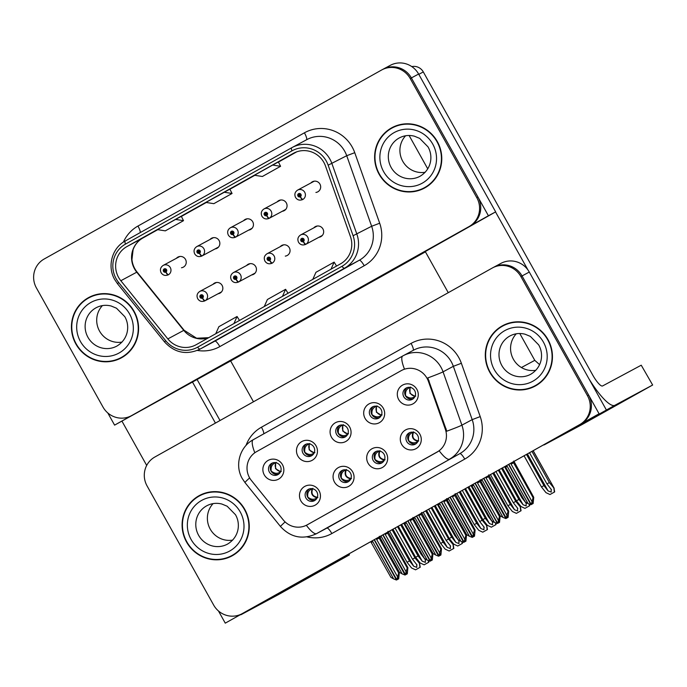 <?xml version="1.0" encoding="UTF-8"?>
<svg xmlns="http://www.w3.org/2000/svg" width="687" height="687" viewBox="0 0 687 687"><rect width="100%" height="100%" fill="white"/><g stroke="black" fill="none" stroke-linecap="round" stroke-linejoin="round"><path stroke-width="1.03" d="M336.561 434.399A6.432 6.26 -118.2 0 0 345.063 437.009A6.432 6.26 -118.2 0 0 347.485 428.284A6.432 6.26 -118.2 0 0 338.983 425.674A6.432 6.26 -118.2 0 0 336.561 434.399M345.896 436.468A6.432 6.26 61.8 0 1 339.885 425.279M331.478 437.215A10.717 10.434 -118.2 0 0 345.801 441.475A10.717 10.434 -118.2 0 0 349.674 427.022A10.717 10.434 -118.2 0 0 335.342 422.763A10.717 10.434 -118.2 0 0 331.478 437.215M373.161 460.41A6.432 6.26 -118.2 0 0 381.663 463.021A6.432 6.26 -118.2 0 0 384.085 454.296A6.432 6.26 -118.2 0 0 375.583 451.685A6.432 6.26 -118.2 0 0 373.161 460.41M382.496 462.48A6.432 6.26 61.8 0 1 376.493 451.29M368.077 463.227A10.717 10.434 -118.2 0 0 382.401 467.486A10.717 10.434 -118.2 0 0 386.274 453.034A10.717 10.434 -118.2 0 0 371.95 448.774A10.717 10.434 -118.2 0 0 368.077 463.227M370.173 415.575A6.432 6.26 -118.2 0 0 378.674 418.185A6.432 6.26 -118.2 0 0 381.087 409.461A6.432 6.26 -118.2 0 0 372.586 406.85A6.432 6.26 -118.2 0 0 370.173 415.575M379.499 417.644A6.432 6.26 61.8 0 1 373.496 406.455M365.08 418.392A10.717 10.434 -118.2 0 0 379.413 422.651A10.717 10.434 -118.2 0 0 383.277 408.198A10.717 10.434 -118.2 0 0 368.953 403.939A10.717 10.434 -118.2 0 0 365.08 418.392M403.776 396.751A6.432 6.26 -118.2 0 0 412.277 399.362A6.432 6.26 -118.2 0 0 414.699 390.637A6.432 6.26 -118.2 0 0 406.197 388.026A6.432 6.26 -118.2 0 0 403.776 396.751M413.11 398.821A6.432 6.26 61.8 0 1 407.099 387.631M398.692 399.568A10.717 10.434 -118.2 0 0 413.016 403.827A10.717 10.434 -118.2 0 0 416.889 389.374A10.717 10.434 -118.2 0 0 402.556 385.115A10.717 10.434 -118.2 0 0 398.692 399.568M302.958 453.222A6.432 6.26 -118.2 0 0 311.46 455.833A6.432 6.26 -118.2 0 0 313.873 447.108A6.432 6.26 -118.2 0 0 305.372 444.498A6.432 6.26 -118.2 0 0 302.958 453.222M312.284 455.292A6.432 6.26 61.8 0 1 306.282 444.103M297.866 456.039A10.717 10.434 -118.2 0 0 312.199 460.299A10.717 10.434 -118.2 0 0 316.063 445.846A10.717 10.434 -118.2 0 0 301.739 441.586A10.717 10.434 -118.2 0 0 297.866 456.039M269.347 472.046A6.432 6.26 -118.2 0 0 277.849 474.657A6.432 6.26 -118.2 0 0 280.27 465.932A6.432 6.26 -118.2 0 0 271.769 463.321A6.432 6.26 -118.2 0 0 269.347 472.046M278.682 474.116A6.432 6.26 61.8 0 1 272.67 462.926M264.263 474.863A10.717 10.434 -118.2 0 0 278.587 479.122A10.717 10.434 -118.2 0 0 282.46 464.67A10.717 10.434 -118.2 0 0 268.128 460.41A10.717 10.434 -118.2 0 0 264.263 474.863M305.947 498.058A6.432 6.26 -118.2 0 0 314.448 500.668A6.432 6.26 -118.2 0 0 316.87 491.944A6.432 6.26 -118.2 0 0 308.369 489.342A6.432 6.26 -118.2 0 0 305.947 498.058M315.281 500.127A6.432 6.26 61.8 0 1 309.279 488.938M300.863 500.875A10.717 10.434 -118.2 0 0 315.187 505.134A10.717 10.434 -118.2 0 0 319.06 490.681A10.717 10.434 -118.2 0 0 304.736 486.422A10.717 10.434 -118.2 0 0 300.863 500.875M339.558 479.234A6.432 6.26 -118.2 0 0 348.06 481.845A6.432 6.26 -118.2 0 0 350.473 473.12A6.432 6.26 -118.2 0 0 341.971 470.509A6.432 6.26 -118.2 0 0 339.558 479.234M348.884 481.304A6.432 6.26 61.8 0 1 342.882 470.114M334.466 482.051A10.717 10.434 -118.2 0 0 348.798 486.31A10.717 10.434 -118.2 0 0 352.671 471.857A10.717 10.434 -118.2 0 0 338.339 467.598A10.717 10.434 -118.2 0 0 334.466 482.051M406.773 441.586A6.432 6.26 -118.2 0 0 415.274 444.197A6.432 6.26 -118.2 0 0 417.687 435.472A6.432 6.26 -118.2 0 0 409.186 432.862A6.432 6.26 -118.2 0 0 406.773 441.586M416.107 443.656A6.432 6.26 61.8 0 1 410.096 432.467M401.68 444.403A10.717 10.434 -118.2 0 0 416.013 448.663A10.717 10.434 -118.2 0 0 419.886 434.21A10.717 10.434 -118.2 0 0 405.553 429.95A10.717 10.434 -118.2 0 0 401.68 444.403M249.527 477.714A19.288 18.772 -118.2 0 0 251.408 480.496L283.293 519.965A19.288 18.772 -118.2 0 0 306.909 524.997A19.288 18.772 -118.2 0 0 307.201 524.842L436.966 452.158A19.288 18.772 -118.2 0 0 445.322 429.203L428.413 381.354A19.288 18.772 -118.2 0 0 401.517 370.473A19.288 18.772 -118.2 0 0 401.234 370.628L256.491 451.702A19.288 18.772 -118.2 0 0 249.527 477.714M218.457 610.958L225.267 623.152L599.081 413.772L522.043 275.942A21.434 20.859 -118.2 0 0 493.713 267.252A21.434 20.859 -118.2 0 0 493.395 267.423M599.081 413.772L225.267 623.152M606.32 409.89L529.291 272.052A21.434 20.859 -118.2 0 0 500.952 263.361L493.713 267.252A21.434 20.859 -118.2 0 1 522.043 275.942L588.622 395.059A21.434 20.859 -118.2 0 1 580.876 423.965L243.473 612.959A21.434 20.859 -118.2 0 1 243.146 613.13L241.996 613.757A21.434 20.859 -118.2 0 0 242.313 613.577L579.716 424.592A21.434 20.859 -118.2 0 0 587.462 395.686L520.892 276.56A21.434 20.859 -118.2 0 0 492.553 267.87A21.434 20.859 -118.2 0 0 492.236 268.05L154.824 457.035A21.434 20.859 -118.2 0 0 147.078 485.941L213.657 605.067A21.434 20.859 -118.2 0 0 241.996 613.757M519.776 333.504L534.778 360.349L521.416 367.528M253.469 401.783L230.652 360.95L425.433 251.846M534.778 360.349L539.613 364.651M218.071 293.761A5.719 5.565 -118.2 0 0 222.107 285.406A5.719 5.565 -118.2 0 0 213.013 284.315M251.682 274.937A5.719 5.565 -118.2 0 0 255.71 266.582A5.719 5.565 -118.2 0 0 246.616 265.491M285.285 256.114A5.719 5.565 -118.2 0 0 289.321 247.758A5.719 5.565 -118.2 0 0 280.227 246.667M282.297 211.278A5.719 5.565 -118.2 0 0 286.324 202.923A5.719 5.565 -118.2 0 0 277.23 201.832M248.685 230.102A5.719 5.565 -118.2 0 0 252.713 221.746A5.719 5.565 -118.2 0 0 243.627 220.656M215.083 248.926A5.719 5.565 -118.2 0 0 219.11 240.57A5.719 5.565 -118.2 0 0 210.016 239.48M181.471 267.75A5.719 5.565 -118.2 0 0 185.499 259.394A5.719 5.565 -118.2 0 0 176.413 258.303M318.897 237.29A5.719 5.565 -118.2 0 0 322.924 228.934A5.719 5.565 -118.2 0 0 313.83 227.844M315.9 192.454A5.719 5.565 -118.2 0 0 319.936 184.099A5.719 5.565 -118.2 0 0 310.842 183.008M425.27 251.545L495.653 211.871L488.414 215.761L411.376 77.923A21.434 20.859 -118.2 0 0 383.045 69.232A21.434 20.859 -118.2 0 0 382.719 69.413M495.653 211.871L418.623 74.041A21.434 20.859 -118.2 0 0 390.285 65.351L383.045 69.232A21.434 20.859 -118.2 0 1 411.376 77.923L477.954 197.049A21.434 20.859 -118.2 0 1 470.209 225.954L132.806 414.939A21.434 20.859 -118.2 0 1 132.479 415.12L131.329 415.738A21.434 20.859 -118.2 0 0 131.646 415.566L469.049 226.573A21.434 20.859 -118.2 0 0 476.795 197.667L410.216 78.55A21.434 20.859 -118.2 0 0 381.886 69.859A21.434 20.859 -118.2 0 0 381.568 70.031L44.157 259.025A21.434 20.859 -118.2 0 0 36.411 287.93L102.99 407.048A21.434 20.859 -118.2 0 0 131.329 415.738M230.652 360.95L114.6 425.133L488.414 215.761M107.79 412.947L114.6 425.133M409.108 135.485L427.769 168.873M186.555 542.034A34.298 33.371 -118.2 0 0 231.897 555.946A34.298 33.371 -118.2 0 0 244.795 509.419A34.298 33.371 -118.2 0 0 199.453 495.507A34.298 33.371 -118.2 0 0 186.555 542.034M224.074 558.548A34.298 33.371 -118.2 0 0 232.472 555.628M489.754 372.208A34.298 33.371 -118.2 0 0 535.087 386.12A34.298 33.371 -118.2 0 0 547.986 339.593A34.298 33.371 -118.2 0 0 502.652 325.681A34.298 33.371 -118.2 0 0 489.754 372.208M527.273 388.722A34.298 33.371 -118.2 0 0 535.662 385.802M401.955 370.241L404.463 369.082A25.007 5.754 -119.3 0 1 402.78 355.952A28.579 27.815 61.8 0 1 403.226 355.711A28.579 27.815 61.8 0 1 441.011 367.296A28.579 27.815 61.8 0 1 443.063 371.839A25.007 0.902 -19.5 0 1 427.795 377.919L446.773 431.196A25.007 0.902 -19.5 0 0 461.904 425.159A28.579 27.815 61.8 0 1 449.53 459.156A25.007 5.754 60.7 0 1 439.208 450.818L307.63 524.61M503.228 325.38A34.298 33.371 -118.2 0 0 496.16 330.756M200.037 495.207A34.298 33.371 -118.2 0 0 192.961 500.583M75.888 344.024A34.298 33.371 -118.2 0 0 121.23 357.927A34.298 33.371 -118.2 0 0 134.128 311.4A34.298 33.371 -118.2 0 0 88.786 297.497A34.298 33.371 -118.2 0 0 75.888 344.024M113.407 360.538A34.298 33.371 -118.2 0 0 121.805 357.609M379.087 174.197A34.298 33.371 -118.2 0 0 424.42 188.101A34.298 33.371 -118.2 0 0 437.318 141.574A34.298 33.371 -118.2 0 0 391.985 127.67A34.298 33.371 -118.2 0 0 379.087 174.197M416.605 190.711A34.298 33.371 -118.2 0 0 424.995 187.783M118.602 277.436A22.86 22.25 61.8 0 1 126.855 246.607L293.315 153.364A22.86 22.25 61.8 0 1 293.658 153.184A22.86 22.25 61.8 0 1 325.526 166.082L350.456 236.629A22.86 22.25 61.8 0 1 340.554 263.825L196.173 344.702A22.86 22.25 61.8 0 1 195.838 344.891A22.86 22.25 61.8 0 1 167.843 338.914L120.826 280.734A22.86 22.25 61.8 0 1 118.602 277.436M116.172 278.793A25.72 25.033 -118.2 0 0 118.679 282.512L165.696 340.692A25.72 25.033 -118.2 0 0 197.573 347.193L341.954 266.324A25.72 25.033 -118.2 0 0 353.092 235.727L328.154 165.181A25.72 25.033 -118.2 0 0 291.923 150.874L125.463 244.108A25.72 25.033 -118.2 0 0 116.172 278.793M229.862 189.165L205.928 202.433L213.846 203.67L232.051 193.476L229.862 189.157M236.663 328.687L218.466 338.88A5.719 1.314 -119.3 0 1 218.466 338.88L236.663 328.687L218.466 338.88M333.719 274.328L315.531 284.512A5.719 1.314 -119.3 0 1 315.522 284.521M285.191 301.507L266.994 311.7A5.719 1.314 -119.3 0 1 266.994 311.7L285.191 301.507L266.994 311.7M175.597 219.419L157.392 229.613L165.318 230.858L183.515 220.664L181.325 216.345L175.597 219.419L183.515 220.664M272.653 165.06L254.456 175.254L262.382 176.49L280.579 166.297L278.39 161.977L272.653 165.06L280.579 166.297M224.125 192.24L232.051 193.476M282.469 296.363L285.603 289.304L267.406 299.498L264.272 306.557M285.603 289.304L288.025 293.255M233.941 323.551L237.075 316.492L218.878 326.686L215.744 333.745M237.075 316.492L239.497 320.434M331.005 269.184L334.14 262.125L315.934 272.318L312.8 279.377M334.14 262.125L336.553 266.067M392.56 127.361A34.298 33.371 -118.2 0 0 385.484 132.737M89.37 297.188A34.298 33.371 -118.2 0 0 82.294 302.572M418.1 441.286C412.999 440.178 411.307 437.155 413.033 432.217L411.719 432.93C409.169 434.296 408.13 436.855 408.619 440.599C411.496 442.96 414.218 443.424 416.794 442.007L417.928 441.38M413.033 432.217L413.66 431.874C411.607 436.992 413.299 440.015 418.727 440.951M506.963 517.912L507.53 517.663L507.908 515.508L506.371 518.281L506.903 515.259L508.054 511.506L508.715 511.145L488.74 474.837M483.923 478.41L506.371 518.281M486.147 477.164L486.07 477.98L506.903 515.259M488.088 476.082L508.054 511.506M507.032 517.938L508.105 517.345L508.715 511.145M481.45 479.792L482.188 480.153L503.021 517.431L505.872 518.565L483.674 478.547M480.316 480.428L500.282 515.86L503.021 517.431M488.543 476.606L486.07 477.98M508.105 517.345L507.53 517.663M482.188 480.153L480.78 480.952M506.946 517.972L506.242 518.35M506.302 465.872L507.212 466.327L528.054 503.605L530.905 504.73L508.62 464.575M531.987 504.086L533.138 503.519L532.554 503.829L532.94 501.673L531.274 504.524L533.078 497.68L533.747 497.319L513.773 461.011M531.978 504.146L531.403 504.456M508.869 464.438L531.274 504.524M505.237 466.473L525.315 502.025L528.054 503.605M507.212 466.327L505.812 467.126M532.064 504.112L532.554 503.829M533.747 497.319L533.138 503.519M531.936 501.433L511.094 464.154L513.575 462.78L533.078 497.68M513.009 462.119L513.575 462.78M511.094 464.154L511.188 463.132M414.939 396.536L413.797 397.163C411.401 398.64 408.679 398.168 405.622 395.764C405.15 392.019 406.189 389.46 408.731 388.103L407.872 387.425M410.019 387.374L408.731 388.103M415.103 396.451L409.967 393.376L410.036 387.382L410.663 387.047C409.4 388.997 409.297 391.04 410.345 393.17C411.607 395.18 413.402 396.159 415.729 396.107M379.413 451.033L378.116 451.763C375.557 453.119 374.527 455.679 375.008 459.423C377.884 461.784 380.615 462.248 383.183 460.831L384.325 460.204M384.497 460.11C379.387 459.002 377.704 455.979 379.422 451.041L380.048 450.698C377.996 455.816 379.688 458.839 385.115 459.775M473.352 536.736L473.918 536.487L474.305 534.331L472.759 537.105L473.291 534.082L474.442 530.33L475.112 529.978L455.137 493.661M450.311 497.233L472.759 537.105M452.544 495.988L452.458 496.804L473.291 534.082M454.476 494.906L474.442 530.33M473.42 536.762L474.502 536.178L475.112 529.978M447.838 498.625L448.577 498.977L469.41 536.264L472.261 537.389L450.071 497.371M446.713 499.251L466.679 534.684L469.41 536.264M454.94 495.43L452.458 496.804M474.502 536.178L473.918 536.487M448.577 498.977L447.177 499.775M473.343 536.796L472.639 537.182M350.885 478.933C345.784 477.826 344.093 474.803 345.819 469.865L344.505 470.586C341.954 471.943 340.915 474.502 341.396 478.246C344.281 480.608 347.004 481.072 349.58 479.655L350.714 479.028M345.819 469.865L346.437 469.522C344.393 474.64 346.085 477.663 351.512 478.599M439.749 555.56L440.315 555.311L440.693 553.155L439.156 555.929L439.689 552.906L440.839 549.153L441.501 548.801L421.526 512.485M416.708 516.057L439.156 555.929M418.933 514.812L418.855 515.628L439.689 552.906M420.873 513.73L440.839 549.153M439.817 555.585L440.891 555.002L441.501 548.801M414.235 517.448L414.974 517.8L435.807 555.087L438.658 556.212L416.459 516.195M413.102 518.075L433.068 553.507L435.807 555.087M421.329 514.254L418.855 515.628M440.891 555.002L440.315 555.311M414.974 517.8L413.565 518.608M439.732 555.62L439.027 556.006M317.274 497.757C312.173 496.649 310.49 493.627 312.207 488.689L310.902 489.41C308.343 490.767 307.312 493.326 307.793 497.07C310.67 499.432 313.392 499.896 315.968 498.479L317.111 497.852M312.207 488.689L312.834 488.354C310.782 493.464 312.473 496.486 317.901 497.422M406.137 574.384L406.704 574.134L407.09 571.979L405.545 574.753L406.077 571.73L407.228 567.977L407.898 567.625L387.923 531.309M383.097 534.881L405.545 574.753M385.33 533.636L385.244 534.452L406.077 571.73M387.262 532.554L407.228 567.977M406.206 574.409L407.288 573.825L407.898 567.625M380.624 536.272L381.362 536.633L402.196 573.911L405.047 575.036L382.857 535.018M379.499 536.899L399.465 572.331L402.196 573.911M387.726 533.078L385.244 534.452M407.288 573.825L406.704 574.134M381.362 536.633L379.963 537.432M406.129 574.444L405.416 574.83M472.69 484.696L473.609 485.151L494.442 522.429L497.422 523.485L475.018 483.399M498.384 522.91L499.526 522.343L498.951 522.661L499.329 520.506L498.753 520.815L498.367 522.97L497.663 523.348L499.475 516.504L500.136 516.143L480.161 479.835M498.367 522.97L497.792 523.279M475.258 483.262L497.663 523.348M471.634 485.297L491.712 520.849L494.442 522.429M473.609 485.151L472.201 485.949M498.453 522.936L498.951 522.661M500.136 516.143L499.526 522.343M498.324 520.257L477.491 482.978L479.964 481.604L499.475 516.504M479.397 480.943L479.964 481.604M477.491 482.978L477.585 481.965M381.328 415.36L380.186 415.987C377.79 417.464 375.068 416.992 372.01 414.587C371.547 410.843 372.577 408.284 375.119 406.927L374.269 406.249M376.407 406.197L375.119 406.927M381.491 415.274L376.364 412.2L376.424 406.206L377.051 405.871C375.789 407.82 375.686 409.864 376.734 411.994C377.996 414.003 379.791 414.982 382.118 414.931M439.087 503.528L439.998 503.975L460.831 541.253L463.691 542.387L441.406 502.223M464.773 541.734L465.923 541.167L465.339 541.485L465.726 539.329L465.142 539.639L464.764 541.794L464.06 542.172L465.863 535.328L466.533 534.967L446.559 498.659M464.764 541.794L464.18 542.103M441.655 502.085L464.06 542.172M438.023 504.121L458.1 539.673L460.831 541.253M439.998 503.975L438.598 504.773M464.841 541.76L465.339 541.485M466.533 534.967L465.923 541.167M464.721 539.08L443.879 501.802L446.361 500.428L465.863 535.328M445.794 499.767L446.361 500.428M443.879 501.802L443.974 500.789M347.725 434.193L346.574 434.819C344.187 436.288 341.465 435.816 338.408 433.411C337.935 429.667 338.974 427.108 341.508 425.751L340.658 425.073M347.888 434.098L342.753 431.024L342.822 425.03L341.508 425.751M342.822 425.03L343.448 424.695C342.186 426.653 342.083 428.688 343.131 430.818C344.393 432.827 346.188 433.806 348.515 433.755M405.476 522.352L406.395 522.798L427.228 560.077L430.079 561.21L407.803 521.047M431.17 560.558L432.312 559.999L431.737 560.309L432.114 558.153L430.448 560.996L432.26 554.151L432.922 553.791L412.947 517.483M431.153 560.618L430.577 560.927M408.044 520.909L430.448 560.996M404.42 522.944L424.489 558.505L427.228 560.077M406.395 522.798L404.987 523.597M431.238 560.583L431.737 560.309M432.922 553.791L432.312 559.999M431.11 557.904L410.276 520.626L412.75 519.252L432.26 554.151M412.183 518.591L412.75 519.252M410.276 520.626L410.371 519.612M314.114 453.016L312.971 453.643C310.576 455.112 307.853 454.639 304.796 452.235C304.332 448.491 305.363 445.94 307.905 444.575L307.055 443.896M314.277 452.922L309.15 449.848L309.21 443.854L307.905 444.575M309.21 443.854L309.837 443.519C308.575 445.477 308.472 447.52 309.519 449.642C310.782 451.651 312.576 452.63 314.904 452.578M371.873 541.176L372.783 541.622L393.617 578.909L396.468 580.034L374.192 539.87M397.558 579.381L398.709 578.823L398.125 579.132L398.512 576.977L397.928 577.286L397.55 579.442L396.846 579.828L398.649 572.975L399.319 572.623L379.344 536.307M397.55 579.442L396.966 579.751M374.441 539.733L396.846 579.828M370.808 541.768L390.886 577.329L393.617 578.909M372.783 541.622L371.384 542.421M397.627 579.407L398.125 579.132M399.319 572.623L398.709 578.823M397.507 576.728L376.665 539.45L379.147 538.076L398.649 572.975M378.58 537.414L379.147 538.076M376.665 539.45L376.759 538.436M280.511 471.84L279.36 472.467C276.973 473.936 274.25 473.463 271.193 471.059C270.721 467.315 271.76 464.764 274.293 463.399L273.443 462.72M275.59 462.669L274.293 463.399M280.674 471.746L275.539 468.671L275.607 462.677L276.234 462.342C274.972 464.3 274.86 466.344 275.916 468.465C277.179 470.483 278.974 471.462 281.301 471.411M504.627 466.808L521.914 497.749L526.422 503.519M526.096 503.03L526.182 505.915L523.056 504.73L518.883 499.449L516.452 500.806L520.952 506.499L524.954 508.363L529.634 505.752L529.531 504.189M322.332 235.435L305.973 244.22A3.572 0.824 -121.8 0 1 303.379 241.566A1.786 1.735 -118.2 0 0 303.955 239.196A1.786 1.735 -118.2 0 0 301.567 238.483A1.786 1.735 -118.2 0 0 300.923 240.897A1.786 1.735 -118.2 0 0 303.242 241.635L302.761 240.682A0.713 0.696 61.8 0 1 301.833 240.381A0.713 0.696 61.8 0 1 302.1 239.411A0.713 0.696 61.8 0 1 303.044 239.703A0.713 0.696 61.8 0 1 302.812 240.656L302.761 240.682M303.07 240.356A0.713 0.696 61.8 0 1 302.529 239.342M303.242 241.635A3.572 0.824 63.3 0 0 305.569 244.443A3.572 0.824 63.3 0 0 305.578 244.443L322.315 235.452M302.812 240.656L303.379 241.566M524.954 508.363L529.634 505.752M499.166 469.874L516.452 500.806M501.596 468.508L518.883 499.449M521.914 497.749L522.678 497.319M529.342 505.907L529.093 504.018M529.591 452.862L546.946 483.914L551.455 489.694M551.12 489.204L551.214 492.081L548.089 490.904L543.915 485.615L541.485 486.98L545.985 492.665L549.986 494.537L554.667 491.918L554.014 488.174L549.368 482.557L532.013 451.505M300.253 196.8A3.572 0.824 63.3 0 0 302.581 199.608L302.976 199.385A3.572 0.824 -121.8 0 1 300.382 196.731A1.786 1.735 -118.2 0 0 300.958 194.361A1.786 1.735 -118.2 0 0 298.57 193.648A1.786 1.735 -118.2 0 0 297.926 196.053A1.786 1.735 -118.2 0 0 300.253 196.8L299.764 195.847A0.713 0.696 61.8 0 1 298.836 195.546A0.713 0.696 61.8 0 1 299.103 194.576A0.713 0.696 61.8 0 1 300.047 194.868A0.713 0.696 61.8 0 1 299.815 195.812L299.764 195.847M300.082 195.52A0.713 0.696 61.8 0 1 299.532 194.507M302.581 199.608A3.572 0.824 63.3 0 0 302.581 199.599C299.575 200.724 297.231 199.994 295.53 197.409C294.208 194.378 294.912 191.939 297.634 190.093A5.359 5.213 61.8 0 1 304.719 192.274A5.359 5.213 61.8 0 1 302.976 199.385M299.815 195.812L300.382 196.731M533.249 450.818L554.186 488.277L533.164 450.861M549.986 494.537L554.667 491.918M524.121 455.902L541.485 486.98M526.56 454.562L543.915 485.615M546.946 483.914L549.368 482.557M554.366 492.081L553.868 488.251M300.485 581.949L329.691 565.753L300.485 581.949M277.316 594.392L306.522 578.188L277.316 594.392M121.968 421.183L146.692 465.425M192.334 381.766L215.435 423.089M310.859 575.38A42.869 9.858 60.7 0 0 311.692 575.113L241.326 614.53L278.828 594.401L349.451 554.856L348.73 554.134M311.692 575.113L349.202 554.984M220.02 420.521L196.92 379.198M241.326 614.53A42.869 9.858 -119.3 0 1 240.493 614.796M603.684 412.123L632.89 395.927L603.684 412.123M580.515 424.566L609.712 408.361L580.515 424.566M425.159 251.356L448.259 292.679M495.533 211.94L527.959 269.965M588.905 378.735A42.869 9.858 60.7 0 0 614.891 405.287L544.516 444.704L582.026 424.575L652.65 385.021L641.237 365.201L602.576 385.957A14.29 3.289 -119.3 0 1 592.709 375.033L423.304 71.929L418.795 74.351M614.891 405.287L652.392 385.158M641.237 365.201L652.65 385.021M411.814 66.605A10.717 10.434 61.8 0 1 423.304 71.929M544.516 444.704A42.869 9.858 -119.3 0 1 543.683 444.97M471.024 485.64L488.311 516.572L492.811 522.343M492.485 521.854L492.579 524.739L489.453 523.554L485.28 518.273L482.849 519.63L487.349 525.323L491.351 527.187L496.031 524.576L495.928 523.013M269.639 260.459A3.572 0.824 63.3 0 0 271.966 263.267L272.37 263.044A3.572 0.824 -121.8 0 1 269.768 260.39A1.786 1.735 -118.2 0 0 270.352 258.02A1.786 1.735 -118.2 0 0 267.964 257.307A1.786 1.735 -118.2 0 0 267.312 259.72A1.786 1.735 -118.2 0 0 269.639 260.459L269.149 259.506A0.713 0.696 61.8 0 1 268.222 259.205A0.713 0.696 61.8 0 1 268.497 258.235A0.713 0.696 61.8 0 1 269.441 258.527A0.713 0.696 61.8 0 1 269.21 259.48L269.149 259.506M269.467 259.179A0.713 0.696 61.8 0 1 268.918 258.166M271.966 263.267L271.966 263.267C268.96 264.383 266.616 263.653 264.924 261.069C263.593 258.037 264.297 255.598 267.02 253.761A5.359 5.213 61.8 0 1 274.104 255.933A5.359 5.213 61.8 0 1 272.37 263.044M269.21 259.48L269.768 260.39M491.351 527.187L496.031 524.576M465.563 488.697L482.849 519.63M467.984 487.332L485.28 518.273M488.311 516.572L489.075 516.143M495.731 524.731L495.49 522.841M437.413 504.464L454.7 535.396L459.208 541.167M458.882 540.678L458.968 543.563L455.842 542.378L451.668 537.097L449.238 538.453L453.738 544.147L457.74 546.01L462.42 543.4L462.317 541.845M255.117 273.082L238.758 281.868A3.572 0.824 -121.8 0 1 236.165 279.214A1.786 1.735 -118.2 0 0 236.74 276.844A1.786 1.735 -118.2 0 0 234.353 276.131A1.786 1.735 -118.2 0 0 233.709 278.544A1.786 1.735 -118.2 0 0 236.027 279.291L235.547 278.329A0.713 0.696 61.8 0 1 234.619 278.029A0.713 0.696 61.8 0 1 234.885 277.067A0.713 0.696 61.8 0 1 235.83 277.35A0.713 0.696 61.8 0 1 235.598 278.304L235.547 278.329M235.856 278.003A0.713 0.696 61.8 0 1 235.315 276.99M236.027 279.291A3.572 0.824 63.3 0 0 238.355 282.091A3.572 0.824 63.3 0 0 238.363 282.091L255.1 273.1M235.598 278.304L236.165 279.214M457.74 546.01L462.42 543.4M431.951 507.521L449.238 538.453M434.382 506.156L451.668 537.097M454.7 535.396L455.464 534.967M462.128 543.554L461.879 541.665M403.801 523.288L421.097 554.22L425.597 559.991M425.27 559.501L425.365 562.387L422.239 561.202L418.057 555.92L415.635 557.277L420.135 562.971L424.137 564.834L428.808 562.224L428.714 560.669M221.506 291.906L205.155 300.691A3.572 0.824 -121.8 0 1 202.553 298.038A1.786 1.735 -118.2 0 0 203.137 295.668A1.786 1.735 -118.2 0 0 200.741 294.955A1.786 1.735 -118.2 0 0 200.097 297.368A1.786 1.735 -118.2 0 0 202.425 298.115L201.935 297.153A0.713 0.696 61.8 0 1 201.008 296.853A0.713 0.696 61.8 0 1 201.282 295.891A0.713 0.696 61.8 0 1 202.227 296.174A0.713 0.696 61.8 0 1 201.995 297.127L201.935 297.153M202.253 296.827A0.713 0.696 61.8 0 1 201.703 295.814M202.425 298.115A3.572 0.824 63.3 0 0 204.752 300.915L221.497 291.923M201.995 297.127L202.553 298.038M424.137 564.834L428.808 562.224M398.348 526.345L415.635 557.277M400.77 524.988L418.057 555.92M421.097 554.22L421.861 553.791M428.516 562.378L428.276 560.498M495.971 471.66L513.335 502.747L517.843 508.517M517.517 508.028L517.603 510.905L514.486 509.728L510.304 504.438L507.882 505.804L512.382 511.497L516.375 513.361L521.055 510.742L520.411 506.997L515.765 501.381L498.393 470.303M285.732 209.423L269.373 218.208A3.572 0.824 -121.8 0 1 266.771 215.555A1.786 1.735 -118.2 0 0 267.355 213.185A1.786 1.735 -118.2 0 0 264.967 212.472A1.786 1.735 -118.2 0 0 264.323 214.885A1.786 1.735 -118.2 0 0 266.642 215.624L266.161 214.67A0.713 0.696 61.8 0 1 265.234 214.37A0.713 0.696 61.8 0 1 265.5 213.399A0.713 0.696 61.8 0 1 266.444 213.691A0.713 0.696 61.8 0 1 266.212 214.636L266.161 214.67M266.47 214.344A0.713 0.696 61.8 0 1 265.929 213.331M266.642 215.624A3.572 0.824 63.3 0 0 268.969 218.432A3.572 0.824 63.3 0 0 268.978 218.423L285.715 209.441M266.212 214.636L266.771 215.555M518.505 503.399L520.411 506.997L518.127 502.918M516.375 513.361L521.055 510.742M490.509 474.717L507.882 505.804M492.931 473.36L510.304 504.438M513.335 502.747L515.765 501.381M520.763 510.905L520.265 507.075M462.36 490.484L479.732 521.57L484.241 527.341M483.906 526.852L484 529.737L480.874 528.552L476.701 523.262L474.27 524.628L478.77 530.321L482.772 532.185L487.452 529.574L486.8 525.821L482.154 520.205L464.79 489.127M252.12 228.247L235.761 237.032A3.572 0.824 -121.8 0 1 233.168 234.379A1.786 1.735 -118.2 0 0 233.743 232.008A1.786 1.735 -118.2 0 0 231.356 231.296A1.786 1.735 -118.2 0 0 230.712 233.709A1.786 1.735 -118.2 0 0 233.03 234.447L232.55 233.494A0.713 0.696 61.8 0 1 231.622 233.194A0.713 0.696 61.8 0 1 231.888 232.223A0.713 0.696 61.8 0 1 232.833 232.515A0.713 0.696 61.8 0 1 232.601 233.468L232.55 233.494M232.867 233.168A0.713 0.696 61.8 0 1 232.318 232.154M233.03 234.447A3.572 0.824 63.3 0 0 235.366 237.255L252.103 228.264M232.601 233.468L233.168 234.379M484.902 522.223L486.8 525.821L484.524 521.742M482.772 532.185L487.452 529.574M456.898 493.549L474.27 524.628M459.328 492.184L476.701 523.262M479.732 521.57L482.154 520.205M487.152 529.729L486.654 525.899M428.757 509.307L446.121 540.394L450.629 546.165M450.303 545.676L450.389 548.561L447.263 547.376L443.089 542.095L440.668 543.451L445.159 549.145L449.161 551.008L453.841 548.398L453.197 544.645L448.551 539.029L431.178 507.951M218.518 247.071L202.158 255.856A3.572 0.824 -121.8 0 1 199.556 253.202A1.786 1.735 -118.2 0 0 200.14 250.832A1.786 1.735 -118.2 0 0 197.753 250.12A1.786 1.735 -118.2 0 0 197.109 252.533A1.786 1.735 -118.2 0 0 199.428 253.271L198.947 252.318A0.713 0.696 61.8 0 1 198.019 252.017A0.713 0.696 61.8 0 1 198.285 251.047A0.713 0.696 61.8 0 1 199.23 251.339A0.713 0.696 61.8 0 1 198.998 252.292L198.947 252.318M199.256 251.992A0.713 0.696 61.8 0 1 198.715 250.978M199.428 253.271A3.572 0.824 63.3 0 0 201.755 256.079A3.572 0.824 63.3 0 0 201.763 256.079L218.5 247.088M198.998 252.292L199.556 253.202M451.29 541.047L453.197 544.645L450.912 540.575M449.161 551.008L453.841 548.398M423.295 512.373L440.668 543.451M425.717 511.008L443.089 542.095M446.121 540.394L448.551 539.029M453.549 548.552L453.051 544.722M395.145 528.14L412.518 559.218L417.018 564.989M416.691 564.499L416.786 567.385L413.66 566.2L409.486 560.918L407.056 562.275L411.556 567.969L415.558 569.832L420.238 567.222L419.585 563.469L414.939 557.853L397.575 526.774M165.816 272.104A3.572 0.824 63.3 0 0 168.152 274.903L168.547 274.68A3.572 0.824 -121.8 0 1 165.953 272.026A1.786 1.735 -118.2 0 0 166.529 269.656A1.786 1.735 -118.2 0 0 164.141 268.943A1.786 1.735 -118.2 0 0 163.497 271.356A1.786 1.735 -118.2 0 0 165.816 272.104L165.335 271.142A0.713 0.696 61.8 0 1 164.408 270.841A0.713 0.696 61.8 0 1 164.674 269.879A0.713 0.696 61.8 0 1 165.619 270.163A0.713 0.696 61.8 0 1 165.387 271.116L165.335 271.142M165.653 270.815A0.713 0.696 61.8 0 1 165.103 269.802M168.152 274.903L168.152 274.903C165.146 276.019 162.802 275.289 161.101 272.705C159.779 269.673 160.483 267.234 163.205 265.397A5.359 5.213 61.8 0 1 170.29 267.569A5.359 5.213 61.8 0 1 168.547 274.68M165.387 271.116L165.953 272.026M417.679 559.871L419.585 563.469L417.31 559.398M415.558 569.832L420.238 567.222M389.684 531.197L407.056 562.275M392.114 529.832L409.486 560.918M412.518 559.218L414.939 557.853M419.937 567.376L419.439 563.546M186.855 541.871A33.938 33.028 61.8 0 1 199.625 495.825A33.938 33.028 61.8 0 1 244.486 509.591A33.938 33.028 61.8 0 1 231.725 555.628A33.938 33.028 61.8 0 1 186.855 541.871M199.625 495.825L200.784 495.207A33.938 33.028 61.8 0 1 208.427 492.278M232.678 540.102A21.795 21.211 61.8 0 1 210.205 529.093A21.795 21.211 61.8 0 1 213.099 503.614M239.548 550.253A33.938 33.028 61.8 0 1 232.884 555.01L231.725 555.628M379.387 174.026A33.938 33.028 61.8 0 1 392.148 127.98A33.938 33.028 61.8 0 1 437.018 141.745A33.938 33.028 61.8 0 1 424.257 187.783A33.938 33.028 61.8 0 1 379.387 174.026M392.148 127.98L393.308 127.361A33.938 33.028 61.8 0 1 400.959 124.441M425.21 172.257A21.795 21.211 61.8 0 1 402.737 161.247A21.795 21.211 61.8 0 1 405.622 135.768M432.071 182.407A33.938 33.028 61.8 0 1 425.408 187.165L424.257 187.783M490.054 372.036A33.938 33.028 61.8 0 1 502.815 325.999A33.938 33.028 61.8 0 1 547.685 339.756A33.938 33.028 61.8 0 1 534.924 385.802A33.938 33.028 61.8 0 1 490.054 372.036M502.815 325.999L503.975 325.38A33.938 33.028 61.8 0 1 511.626 322.452M535.877 370.276A21.795 21.211 61.8 0 1 513.404 359.267A21.795 21.211 61.8 0 1 516.289 333.779M542.739 380.418A33.938 33.028 61.8 0 1 536.075 385.184L534.924 385.802M76.188 343.852A33.938 33.028 61.8 0 1 88.958 297.806A33.938 33.028 61.8 0 1 133.819 311.572A33.938 33.028 61.8 0 1 121.058 357.609A33.938 33.028 61.8 0 1 76.188 343.852M88.958 297.806L90.117 297.188A33.938 33.028 61.8 0 1 97.76 294.268M122.011 342.083A21.795 21.211 61.8 0 1 99.538 331.082A21.795 21.211 61.8 0 1 102.423 305.595M128.881 352.233A33.938 33.028 61.8 0 1 122.217 356.991L121.058 357.609M529.291 272.052L520.892 276.56M445.322 429.203L446.112 428.782M436.966 452.158L437.688 451.771M428.413 381.354L429.195 380.933M307.201 524.842L307.922 524.456M418.623 74.041L410.216 78.55M246.015 445.459A35.724 34.762 61.8 0 1 261.455 427.202L411.049 343.414A7.145 1.64 -119.3 0 1 413.136 350.396M411.049 343.414A35.724 34.762 61.8 0 1 458.804 357.601A35.724 34.762 61.8 0 1 461.372 363.277L480.213 416.597A35.724 34.762 61.8 0 1 464.747 459.096L331.838 533.541A35.724 34.762 61.8 0 1 307.029 536.891M306.325 525.297A25.007 5.754 -119.3 0 0 316.621 533.601L459.818 453.635A28.579 27.815 -118.2 0 0 472.192 419.637L461.904 425.159L443.063 371.839L453.343 366.317A28.579 27.815 -118.2 0 0 451.29 361.783A28.579 27.815 -118.2 0 0 413.514 350.19L402.78 355.952A25.007 5.754 -119.3 0 1 402.805 355.943L253.185 439.749A25.007 5.754 60.7 0 0 254.817 452.759M402.762 355.969L253.211 439.74A25.007 5.754 60.7 0 0 253.185 439.749C239.669 446.885 234.525 465.52 242.288 478.581L245.019 482.618A25.007 1.099 -38.9 0 1 249.639 477.92M245.019 482.618L280.545 526.586A25.007 1.099 -38.9 0 1 285.122 521.94M331.838 533.541A7.145 1.64 -119.3 0 0 326.909 528.088L316.621 533.601A28.579 27.815 61.8 0 1 316.2 533.833L326.48 528.32A28.579 27.815 -118.2 0 0 326.909 528.088L459.818 453.635A7.145 1.64 -119.3 0 1 464.747 459.096M242.313 613.577L243.473 612.959M579.716 424.592L580.876 423.965M587.462 395.686L588.622 395.059M480.213 416.597L472.192 419.637L453.343 366.317L461.372 363.277M261.455 427.202A7.145 1.64 -119.3 0 1 263.739 433.841M126.855 246.607L142.784 238.054A22.86 22.25 -118.2 0 0 134.532 268.883A22.86 22.25 -118.2 0 0 136.756 272.189L183.773 330.37A22.86 22.25 -118.2 0 0 208.685 337.695M123.411 242.107A35.724 34.762 61.8 0 1 137.958 226.049L304.418 132.814A7.145 1.64 -119.3 0 1 306.505 139.796M304.418 132.814A35.724 34.762 61.8 0 1 352.182 147.009A35.724 34.762 61.8 0 1 354.75 152.677L379.679 223.223A35.724 34.762 61.8 0 1 364.213 265.723L219.823 346.6A35.724 34.762 61.8 0 1 197.341 350.43M328.154 165.181L346.72 155.717A28.579 27.815 -118.2 0 0 344.668 151.183A28.579 27.815 -118.2 0 0 306.883 139.598L292.112 147.525A28.579 27.815 61.8 0 1 331.95 163.652L356.879 234.198A28.579 27.815 61.8 0 1 344.505 268.196L200.123 349.073A7.145 1.64 -119.3 0 1 197.573 347.193M291.923 150.874A7.145 1.64 -119.3 0 1 291.683 147.757L125.223 241C111.964 247.981 106.957 266.496 114.738 279.618L117.503 283.722L118.679 282.512M341.954 266.324A7.145 1.64 60.7 0 0 344.505 268.196L359.275 260.27A28.579 27.815 -118.2 0 0 371.65 226.263L346.72 155.717L354.75 152.677M353.092 235.727L371.65 226.263L379.679 223.223M117.503 283.722L164.519 341.903L165.696 340.692M219.823 346.6A7.145 1.64 -119.3 0 0 214.894 341.138L200.123 349.073A28.579 27.815 61.8 0 1 199.694 349.305L214.464 341.37A28.579 27.815 -118.2 0 0 214.894 341.138L359.275 260.27A7.145 1.64 -119.3 0 1 364.213 265.723M291.683 147.757A28.579 27.815 61.8 0 1 292.112 147.525L125.223 241A7.145 1.64 60.7 0 0 125.463 244.108M131.646 415.566L132.806 414.939M469.049 226.573L470.209 225.954M476.795 197.667L477.954 197.049M137.958 226.049A7.145 1.64 -119.3 0 1 140.268 232.567M293.315 153.364L294.002 153.003M296.732 151.827L278.441 162.072L296.732 151.827M254.817 175.305L229.905 189.26L254.817 175.305M206.28 202.493L181.377 216.439L206.28 202.493M142.802 238.046L157.752 229.673L142.784 238.054A12.864 2.954 -119.3 0 0 142.802 238.046A12.864 2.954 -119.3 0 1 142.802 238.046C138.207 240.673 134.97 244.555 133.089 249.699L131.947 259.626C132.454 264.255 134.171 268.402 137.099 272.078A12.864 0.567 141.1 0 0 136.756 272.189L120.826 280.734M167.843 338.914L183.773 330.37A12.864 0.567 141.1 0 1 184.107 330.258L196.619 338.236L208.728 337.669M416.794 442.007L416.906 442.926M411.719 432.93L410.869 432.26M413.797 397.163L413.909 398.091M383.183 460.831L383.294 461.75M378.116 451.763L377.266 451.084M349.58 479.655L349.683 480.574M344.505 470.586L343.655 469.908M315.968 498.479L316.08 499.397M310.902 489.41L310.052 488.732M380.186 415.987L380.297 416.915M346.574 434.819L346.695 435.738M312.971 453.643L313.083 454.562M279.36 472.467L279.472 473.386M317.248 226.014L300.631 234.937A5.359 5.213 61.8 0 1 307.716 237.109A5.359 5.213 61.8 0 1 305.973 244.22M502.523 467.993L523.056 504.73M527.487 454.038L548.089 490.904M468.92 486.817L489.453 523.554M250.034 263.662L233.417 272.584A5.359 5.213 61.8 0 1 240.502 274.757A5.359 5.213 61.8 0 1 238.758 281.868M435.309 505.641L455.842 542.378M216.422 282.486L199.805 291.408A5.359 5.213 61.8 0 1 206.89 293.581A5.359 5.213 61.8 0 1 205.155 300.691M401.706 524.464L422.239 561.202M280.639 200.003L264.031 208.925A5.359 5.213 61.8 0 1 271.107 211.098A5.359 5.213 61.8 0 1 269.373 218.208M493.867 472.836L514.486 509.728M247.037 218.827L230.42 227.749A5.359 5.213 61.8 0 1 237.504 229.922A5.359 5.213 61.8 0 1 235.761 237.032M460.256 491.66L480.874 528.552M213.425 237.65L196.808 246.573A5.359 5.213 61.8 0 1 203.893 248.746A5.359 5.213 61.8 0 1 202.158 255.856M426.653 510.493L447.263 547.376M393.041 529.316L413.66 566.2M206.813 505.752A21.795 21.211 -118.2 0 0 198.62 535.31A21.795 21.211 -118.2 0 0 227.431 544.147C239.342 537.114 240.665 523.434 235.452 514.675L227.157 506.225L221.867 504.035C216.56 502.704 211.544 503.279 206.813 505.752M191.106 539.493A28.94 28.158 61.8 0 1 201.557 500.471A28.94 28.158 61.8 0 1 240.244 511.97A28.94 28.158 61.8 0 1 229.793 550.983A28.94 28.158 61.8 0 1 191.106 539.493M399.345 137.907A21.795 21.211 -118.2 0 0 391.152 167.473A21.795 21.211 -118.2 0 0 419.955 176.31C431.874 169.277 433.188 155.588 427.984 146.829L419.688 138.388L414.398 136.189C409.083 134.867 404.068 135.433 399.345 137.907M383.629 171.647A28.94 28.158 61.8 0 1 394.089 132.625A28.94 28.158 61.8 0 1 432.767 144.124A28.94 28.158 61.8 0 1 422.316 183.146A28.94 28.158 61.8 0 1 383.629 171.647M510.012 335.926A21.795 21.211 -118.2 0 0 501.819 365.484A21.795 21.211 -118.2 0 0 530.622 374.321C542.541 367.287 543.855 353.607 538.651 344.848L530.355 336.398L525.066 334.208C519.75 332.877 514.735 333.453 510.012 335.926M494.297 369.658A28.94 28.158 61.8 0 1 504.756 330.645A28.94 28.158 61.8 0 1 543.434 342.135A28.94 28.158 61.8 0 1 532.983 381.156A28.94 28.158 61.8 0 1 494.297 369.658M96.146 307.733A21.795 21.211 -118.2 0 0 87.953 337.3A21.795 21.211 -118.2 0 0 116.764 346.136C128.675 339.103 129.998 325.415 124.785 316.655L116.489 308.214L111.2 306.024C105.892 304.693 100.877 305.26 96.146 307.733M80.439 341.473A28.94 28.158 61.8 0 1 90.89 302.452A28.94 28.158 61.8 0 1 129.577 313.95A28.94 28.158 61.8 0 1 119.126 352.972A28.94 28.158 61.8 0 1 80.439 341.473M401.517 370.473L402.264 370.07M280.545 526.586C290.678 537.517 302.563 539.939 316.2 533.833M492.553 267.87L493.713 267.252M164.519 341.903C174.627 352.809 186.357 355.282 199.694 349.305M381.886 69.859L383.045 69.232M137.099 272.078L184.107 330.258M300.631 234.937C297.9 236.775 297.205 239.213 298.527 242.245C300.228 244.83 302.572 245.56 305.569 244.443M314.251 181.179L297.634 190.093M348.979 553.997L349.451 554.856M283.637 244.838L267.02 253.761M233.417 272.584C230.686 274.422 229.99 276.861 231.313 279.892C233.005 282.477 235.358 283.207 238.355 282.091M199.805 291.408C197.083 293.255 196.379 295.685 197.71 298.725C199.402 301.301 201.746 302.031 204.752 300.915M264.031 208.925C261.3 210.763 260.605 213.202 261.927 216.233C263.619 218.818 265.972 219.548 268.969 218.432M230.42 227.749C227.698 229.587 226.993 232.026 228.316 235.057C230.016 237.642 232.361 238.372 235.366 237.255M196.808 246.573C194.086 248.411 193.391 250.849 194.713 253.881C196.405 256.466 198.758 257.196 201.755 256.079M179.822 256.474L163.205 265.397"/></g></svg>
